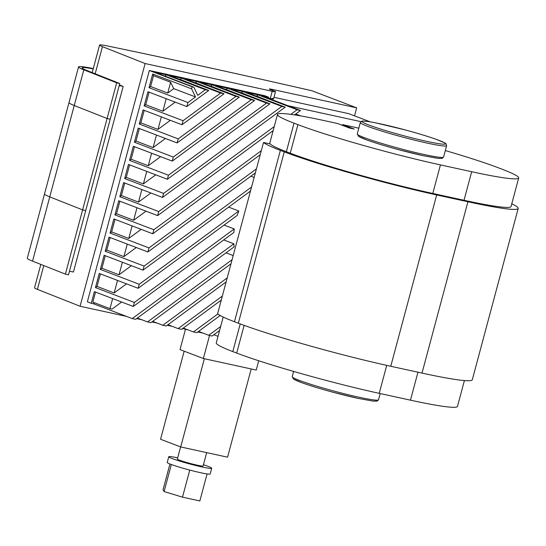 <?xml version="1.0" encoding="UTF-8"?>
<svg xmlns="http://www.w3.org/2000/svg" width="546" height="546" viewBox="0 0 546 546"><rect width="100%" height="100%" fill="white"/><g stroke="black" fill="none" stroke-linecap="round" stroke-linejoin="round"><path stroke-width="0.82" d="M119.376 84.937L123.164 86.432L119.205 85.572M69.472 271.178L73.43 272.038L123.164 86.432M274.338 91.121A7.405 0.512 -165 0 1 275.484 91.728A7.405 0.512 -165 0 1 272.222 91.298L145.12 63.541L102.443 46.649A22.222 1.542 -165 0 1 99.59 45.059A22.222 1.542 -165 0 1 107.739 46.007A1230.513 85.463 -165 0 1 311.93 90.766L356.668 107.835L272.563 89.469A7.405 0.512 15 0 0 269.301 89.032A7.405 0.512 15 0 0 270.447 89.64L274.338 91.121M202.975 333.094L197.795 331.961M187.681 329.757L182.5 328.624M172.393 326.412L167.206 325.28M157.098 323.075L151.918 321.942M141.803 319.738L136.623 318.605M126.515 316.393L80.085 306.258L37.408 289.366L43.782 265.581M40.813 264.4L34.548 287.776A22.222 1.542 15 0 0 37.408 289.366M80.085 306.258L145.12 63.541M354.518 115.861L356.668 107.835M78.563 66.899L27.3 258.217A40.745 2.832 15 0 0 32.542 261.131L49.754 196.881L82.61 209.882L49.754 196.881A40.745 2.832 -165 0 1 44.513 193.966A40.745 2.832 15 0 0 49.754 196.881L74.242 105.508A40.745 2.832 -165 0 1 69.001 102.593A40.745 2.832 15 0 0 74.242 105.508L107.091 118.509L74.242 105.508L83.804 69.813A40.745 2.832 -165 0 1 78.563 66.899A40.745 2.832 -165 0 1 93.284 68.591M93.195 68.926A37.039 2.573 15 0 0 82.139 67.854A37.039 2.573 15 0 0 86.91 70.502L119.758 83.511L110.196 119.205L107.091 118.509L110.196 119.205L85.708 210.579L82.61 209.882L116.66 82.815L83.804 69.813M82.61 209.882L85.708 210.579L68.496 274.829L65.397 274.133L82.61 209.882M119.758 83.511L116.66 82.815M32.542 261.131L65.397 274.133M94.622 302.798L93.339 303.74L91.257 303.283L94.376 291.632L133.285 306.47L233.886 232.46A64.455 53.31 -69.1 0 1 234.254 228.945L224.099 225.068M100.403 273.894L97.045 286.425L95.461 287.592L99.249 273.457L138.152 288.295L237.264 215.383A64.455 53.31 -69.1 0 1 238.807 211.009L228.651 207.132M105.269 255.726L101.911 268.257L100.328 269.417L104.115 255.282L143.018 270.127L249.727 191.626A64.455 53.31 -69.1 0 1 250.641 190.465M254.136 177.436L250.873 176.194M233.203 255.562L226.03 252.825M93.339 303.74L132.241 318.584L135.64 319.321L234.179 246.833A64.455 53.31 -69.1 0 1 233.872 243.816L223.717 239.94M132.241 318.584L233.872 243.816M95.53 292.069L92.84 302.122L109.958 308.654L112.039 309.104L121.656 302.034M133.285 306.47L134.364 302.429L234.254 228.945M97.045 286.425L114.162 292.956L126.522 283.859M95.461 287.592L134.364 302.429M138.152 288.295L139.237 284.261L238.807 211.009M101.911 268.257L119.028 274.781L131.395 265.69M100.328 269.417L139.237 284.261M143.018 270.127L144.103 266.086L105.201 251.249L106.784 250.082L123.901 256.613L136.261 247.515M144.103 266.086L251.563 187.032M255.351 172.898L147.891 251.952L148.969 247.918L110.067 233.074L111.65 231.907L128.767 238.438L141.134 229.347M148.969 247.918L256.436 168.857M105.201 251.249L108.988 237.114L147.891 251.952M260.224 154.723L152.757 233.784L153.842 229.743L114.94 214.899L116.523 213.739L133.64 220.263L146 211.172M153.842 229.743L261.302 150.689M295.755 113.991L300.88 115.95M110.067 233.074L113.855 218.939L152.757 233.784M273.587 102.723L256.62 96.082L258.203 94.915L297.106 109.753L300.505 110.497L294.526 114.892M273.137 130.631L157.63 215.609L158.709 211.568L119.806 196.731L121.389 195.564L138.507 202.095L150.867 192.997M158.709 211.568L274.222 126.597M290.847 114.36L297.106 109.753M91.257 303.283L87.367 301.801L149.338 70.509L264.687 95.693L268.577 97.181L261.602 95.659L300.505 110.497M114.94 214.899L118.721 200.771L157.63 215.609M137.38 318.045L147.536 321.922L232.084 259.719M231.006 263.759L150.935 322.666L147.536 321.922M258.292 99.379L241.325 92.738L242.909 91.578L281.818 106.415L285.21 107.159L162.496 197.434L163.582 193.4L281.818 106.415M163.582 193.4L124.672 178.556L126.263 177.389L143.38 183.92L155.74 174.829M258.203 94.915L246.307 92.315L285.21 107.159M119.806 196.731L123.594 182.596L162.496 197.434M152.668 321.389L162.831 325.259L227.218 277.894M226.133 281.927L166.23 326.003L162.831 325.259M242.997 96.041L226.03 89.401L227.614 88.234L266.523 103.078L269.922 103.815L167.369 179.265L168.448 175.225L266.523 103.078M168.448 175.225L129.545 160.387L131.129 159.22L148.246 165.752L160.606 156.654M242.909 91.578L231.013 88.978L269.922 103.815M124.672 178.556L128.46 164.421L167.369 179.265M167.963 324.727L178.119 328.603L222.352 296.062M221.266 300.102L181.518 329.34L178.119 328.603M227.709 92.704L210.742 86.063L212.326 84.896L251.228 99.734L254.627 100.478L172.236 161.09L173.321 157.057L251.228 99.734M173.321 157.057L134.412 142.213L135.995 141.045L153.119 147.577L165.479 138.486M227.614 88.234L215.725 85.64L254.627 100.478M129.545 160.387L133.333 146.253L172.236 161.09M183.258 328.064L193.414 331.941L217.827 313.984M220.175 315.492L196.813 332.685L193.414 331.941M212.414 89.367L195.448 82.719L197.031 81.559L235.933 96.396L239.332 97.14L177.109 142.922L178.187 138.882L235.933 96.396M178.187 138.882L139.285 124.038L140.868 122.877L157.985 129.402L170.345 120.311M212.326 84.896L200.43 82.296L239.332 97.14M134.412 142.213L138.199 128.078L177.109 142.922M198.553 331.402L208.709 335.278L220.659 326.488M219.574 330.528L212.107 336.022L208.709 335.278M197.12 86.022L180.153 79.382L181.736 78.215L220.645 93.059L224.044 93.803L181.975 124.747L183.06 120.707L220.645 93.059M183.06 120.707L144.151 105.869L145.734 104.702L162.851 111.234L175.218 102.136M197.031 81.559L185.135 78.958L224.044 93.803M139.285 124.038L143.072 109.91L181.975 124.747M213.841 334.746L218.018 336.336M181.886 82.644L164.865 76.044L166.448 74.877L205.351 89.721L208.749 90.459L186.841 106.572L187.926 102.539L195.516 96.949L191.591 88.848L192.137 86.834L193.837 87.203L197.761 95.304L205.351 89.721M166.448 74.877L154.928 72.359L193.837 87.203M187.926 102.539L149.024 87.694L150.607 86.527L167.724 93.059L173.73 88.643L195.516 96.949M181.736 78.215L169.847 75.621L208.749 90.459M144.151 105.869L147.939 91.735L186.841 106.572M173.73 88.643L170.625 82.228L153.508 75.703L152.689 74.01L191.591 88.848M360.899 121.642L287.988 105.719M273.983 97.331L348.751 113.664L370.208 121.847M268.352 98.007L270.311 98.437A7.405 0.512 15 0 0 273.573 98.867A7.405 0.512 15 0 0 272.427 98.26M164.865 76.044L164.196 75.894M181.982 82.576L181.313 82.426M180.153 79.382L179.108 79.156M197.27 85.913L196.226 85.681M195.448 82.719L194.403 82.494M212.565 89.251L211.52 89.025M210.742 86.063L209.698 85.831M227.859 92.588L226.815 92.363M226.03 89.401L224.986 89.175M243.154 95.932L242.11 95.7M241.325 92.738L240.281 92.513M258.442 99.27L257.398 99.044M167.724 93.059L170.625 82.228M162.851 111.234L166.209 98.703M157.985 129.402L161.343 116.878M153.119 147.577L156.47 135.046M148.246 165.752L151.604 153.221M143.38 183.92L146.738 171.396M273.737 102.607L272.693 102.382M138.507 202.095L141.864 189.564M119.028 274.781L122.386 262.257M114.162 292.956L117.52 280.426M109.958 308.654L112.647 298.601M133.64 220.263L136.998 207.739M128.767 238.438L132.125 225.907M123.901 256.613L127.259 244.082M153.508 75.703L150.607 86.527M149.092 92.172L145.734 104.702M144.226 110.347L140.868 122.877M139.353 128.522L135.995 141.045M134.487 146.69L131.129 159.22M129.614 164.865L126.263 177.389M124.747 183.033L121.389 195.564M119.881 201.208L116.523 213.739M115.008 219.383L111.65 231.907M110.142 237.551L106.784 250.082M149.024 87.694L152.689 74.01M268.577 97.181L268.298 98.212M256.62 96.082L255.576 95.85M149.338 70.509L192.137 86.834M171.342 464.516L164.093 491.55L182.494 497.153L199.836 500.941L207.07 473.935M189.749 470.086L182.494 497.153M169.942 463.984L163.042 489.735L164.093 491.55M177.675 457.855A22.222 1.542 15 0 0 168.769 456.743A22.222 1.542 15 0 0 172.215 458.565A22.222 1.542 15 0 0 196.13 465.608A22.222 1.542 15 0 0 211.705 468.25A22.222 1.542 15 0 0 203.44 464.755M180.61 446.908L177.354 459.05A13.336 0.928 15 0 0 179.422 460.135A13.336 0.928 15 0 0 193.775 464.366A13.336 0.928 15 0 0 203.119 465.95L206.688 452.62M168.769 456.743L167.24 462.455A22.222 1.542 15 0 0 170.686 464.271A22.222 1.542 15 0 0 194.601 471.314A22.222 1.542 15 0 0 210.176 473.962L211.705 468.25M184.159 351.187L160.558 439.264L180.712 446.949L227.566 457.179L251.208 368.959M204.347 358.729L180.712 446.949M185.476 329.272L180.03 349.611L203.371 358.51L256.238 370.058L258.729 360.763M203.371 358.51L209.548 335.462M223.191 317.035L216.264 342.874A106.682 7.412 15 0 0 232.808 351.597L236.698 353.078A106.682 7.412 15 0 0 379.224 393.338L410.469 400.163A106.682 7.412 15 0 0 457.487 406.401L464.414 380.562M511.773 203.808A114.094 7.924 -165 0 1 518.202 208.435A114.094 7.924 -165 0 1 467.915 201.761L436.677 194.942A114.094 7.924 -165 0 1 284.248 151.884L280.357 150.396A114.094 7.924 -165 0 1 263.506 142.465L270.229 143.932A106.682 7.412 15 0 0 286.363 151.713L290.254 153.194A106.682 7.412 15 0 0 432.787 193.455L464.025 200.28A106.682 7.412 15 0 0 511.049 206.518L518.7 177.962A106.682 7.412 -165 0 1 471.676 171.724L440.438 164.899A106.682 7.412 -165 0 1 297.904 124.638L294.014 123.157A106.682 7.412 -165 0 1 277.477 114.435A106.682 7.412 -165 0 1 324.501 120.673L337.715 123.56L349.385 128.017L354.197 129.061L342.526 124.611L355.739 127.498A106.682 7.412 -165 0 1 358.811 128.174M342.335 125.321L342.526 124.611M445.311 150.559A106.682 7.412 -165 0 1 498.273 167.758L502.163 169.246A106.682 7.412 -165 0 1 518.7 177.962M263.506 142.465L217.595 313.793A114.094 7.924 15 0 0 234.446 321.731L238.336 323.212A114.094 7.924 15 0 0 390.765 366.27L422.01 373.089A114.094 7.924 15 0 0 472.297 379.763L518.202 208.435M272.222 91.298L270.311 98.437M272.324 90.356L272.563 89.469M95.175 73.778L102.443 46.649M232.808 351.597L240.22 323.921M286.363 151.713L294.014 123.157M422.01 373.089L467.915 201.761M390.765 366.27L436.677 194.942M238.336 323.212L284.248 151.884M234.446 321.731L280.357 150.396M236.698 353.078L244.123 325.355M290.254 153.194L297.904 124.638M386.718 365.376L379.224 393.338M440.438 164.899L432.787 193.455M410.469 400.163L417.956 372.208M464.025 200.28L471.676 171.724M294.062 378.146A43.189 3.003 15 0 0 311.589 385.988A43.189 3.003 15 0 0 357.678 398.314M358.838 397.181A44.67 3.105 15 0 0 378.528 399.795L377.088 401.105L372.993 401.092L357.746 398.327L333.661 392.41C320.679 388.895 310.087 385.674 301.883 382.732L293.605 379.142L292.233 376.665A44.67 3.105 15 0 0 314.414 385.449A44.67 3.105 15 0 0 358.838 397.181M359.097 135.428A43.189 3.003 15 0 0 376.624 143.27A43.189 3.003 15 0 0 422.713 155.596M423.873 154.463A44.67 3.105 15 0 0 443.57 157.077L442.123 158.388L438.028 158.374L422.781 155.61L398.696 149.693C385.715 146.178 375.122 142.956 366.919 140.015L358.64 136.425L357.268 133.954A44.67 3.105 15 0 0 379.45 142.731A44.67 3.105 15 0 0 423.873 154.463M426.938 143.038A44.67 3.105 15 0 0 446.628 145.652L446.034 143.796L445.256 143.182L436.971 139.592C428.774 136.65 418.181 133.422 405.2 129.914L375.723 122.864C364.127 120.666 362.571 120.919 361.595 121.267L360.326 122.529A44.67 3.105 15 0 0 382.507 131.306A44.67 3.105 15 0 0 426.938 143.038M426.542 141.318A43.189 3.003 15 0 0 422.85 134.964A43.189 3.003 15 0 0 362.189 121.717A43.189 3.003 15 0 0 426.542 141.318M273.573 98.867L275.484 91.728M92.206 72.604L99.59 45.059M269.608 143.803L277.477 114.435M378.528 399.795L380.2 393.557M292.233 376.665L293.632 371.437M443.57 157.077L446.628 145.652M357.268 133.954L360.326 122.529"/></g></svg>
